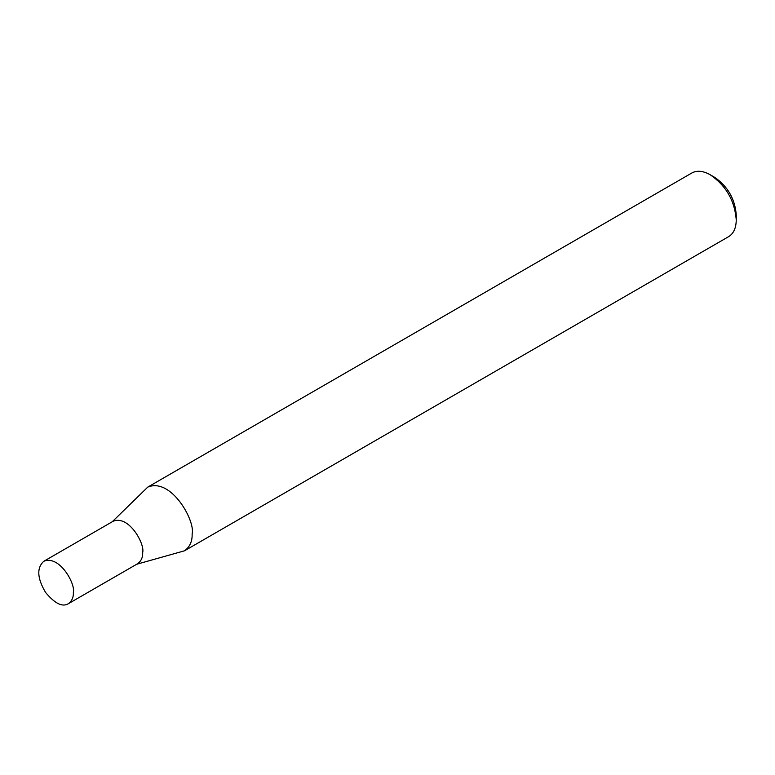 <?xml version="1.0" encoding="UTF-8"?>
<svg xmlns="http://www.w3.org/2000/svg" width="775" height="775" viewBox="0 0 775 775"><rect width="100%" height="100%" fill="white"/><g stroke="black" fill="none" stroke-linecap="round" stroke-linejoin="round"><path stroke-width="1.16" d="M112.181 521.808L147.744 487.126L691.872 172.97C696.996 170.19 703.119 170.8 710.258 174.792C726.049 185.69 734.71 200.696 736.25 219.819C736.143 227.995 733.605 233.604 728.636 236.646L184.508 550.802L136.681 564.258M736.25 219.819L736.25 214.82C734.962 198.884 727.744 186.378 714.589 177.301L710.258 174.792M147.744 487.126C171.236 477.235 195.552 521.071 192.123 533.975C192.423 541.212 189.885 546.821 184.508 550.802M43.778 561.294L113.102 521.275C128.766 514.678 144.973 543.905 142.687 552.507C142.891 557.332 141.195 561.071 137.611 563.725L68.287 603.744C62.358 607.29 54.783 603.522 45.56 592.42C37.181 578.247 36.58 567.872 43.778 561.294C59.443 554.706 75.659 583.924 73.363 592.526C73.567 597.36 71.872 601.1 68.287 603.744"/></g></svg>
